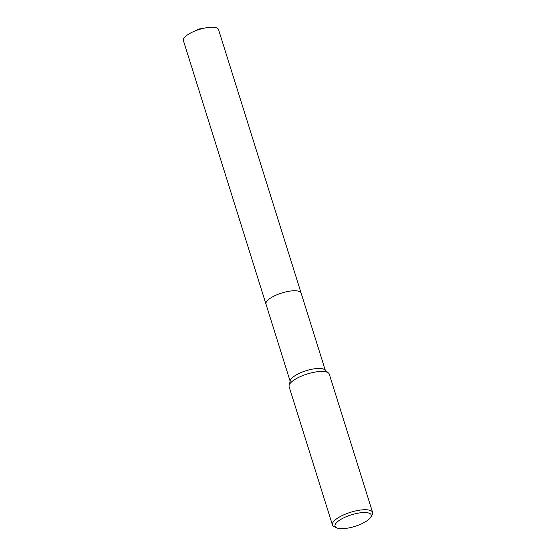 <?xml version="1.0" encoding="UTF-8"?>
<svg xmlns="http://www.w3.org/2000/svg" width="556" height="556" viewBox="0 0 556 556"><rect width="100%" height="100%" fill="white"/><g stroke="black" fill="none" stroke-linecap="round" stroke-linejoin="round"><path stroke-width="0.83" d="M266.011 304.215A18.418 5.873 -17.4 0 1 265.976 304.104A18.411 5.873 -17.4 0 1 275.533 295.382A18.411 5.873 -17.4 0 1 301.116 293.095L325.295 370.247M266.004 304.181A18.411 5.873 -17.4 0 1 275.533 295.375A18.411 5.873 -17.4 0 1 301.143 293.172M336.714 527.88L334.295 526.782A21.038 6.714 -17.4 0 1 332.446 524.996L289.113 386.712A21.038 6.714 -17.4 0 1 289.106 385.35L290.322 380.61A18.411 5.873 -17.4 0 1 299.879 373.083A18.411 5.873 -17.4 0 1 324.787 369.81L328.492 373.007A21.038 6.714 -17.4 0 1 329.27 374.132L372.603 512.41A21.038 6.714 -17.4 0 1 372.11 514.932L370.748 517.212A18.939 6.04 -17.4 0 1 361.365 523.919A18.939 6.04 -17.4 0 1 336.714 527.88A18.939 6.04 -17.4 0 1 344.873 517.295A18.939 6.04 -17.4 0 1 364.416 512.528A18.939 6.04 -17.4 0 1 370.748 517.212M289.106 385.35A21.038 6.714 -17.4 0 1 300.025 376.739A21.038 6.714 -17.4 0 1 328.492 373.007M332.446 524.996A21.038 6.714 -17.4 0 1 343.365 515.023A21.038 6.714 -17.4 0 1 372.603 512.41M265.976 304.104L183.397 40.581A18.411 5.873 -17.4 0 1 192.654 31.991A18.411 5.873 -17.4 0 1 206.033 27.8A18.411 5.873 -17.4 0 1 216.694 27.911A18.411 5.873 -17.4 0 1 218.536 29.572L301.123 293.088A18.418 5.873 -17.4 0 0 299.281 291.434A18.418 5.873 -17.4 0 0 278.577 294.11A18.418 5.873 -17.4 0 0 265.976 304.104L290.156 381.256M206.033 27.8L199.069 29.016L192.654 31.991"/></g></svg>
